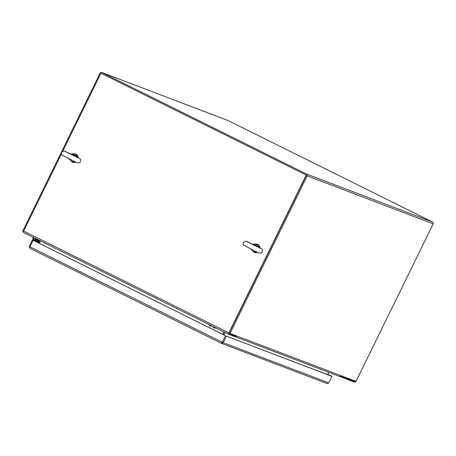 <?xml version="1.0" encoding="UTF-8"?>
<svg xmlns="http://www.w3.org/2000/svg" width="456" height="456" viewBox="0 0 456 456"><rect width="100%" height="100%" fill="white"/><g stroke="black" fill="none" stroke-linecap="round" stroke-linejoin="round"><path stroke-width="0.68" d="M37.894 241.007A1.664 1.619 -69.2 0 0 38.247 240.728M35.197 239.138A0.929 0.901 110.8 0 1 34.154 239.446L36.771 240.443A0.929 0.901 -69.2 0 0 37.449 240.426M38.692 240.004L38.549 240.295L39.757 240.757M70.572 153.985L75.571 156.374C82.359 159.925 80.626 158.677 80.279 162.131C78.877 163.51 76.146 162.923 72.088 160.358L61.816 154.88C61.172 154.441 61.184 153.438 61.851 151.876C65.767 150.332 62.888 150.702 72.105 154.658M74.67 161.23L74.225 161.475A1.231 0.821 58.7 0 0 75.251 161.96L75.348 161.903M69.346 159.03A1.231 0.513 -19.5 0 0 69.358 159.138A1.231 0.513 -19.5 0 0 69.967 159.361L69.933 159.309M77.754 157.491L77.742 156.87A1.231 0.787 174.6 0 0 76.716 156.385L76.779 156.927L71.609 154.362L72.464 154.27A1.231 0.479 -109.1 0 0 71.911 153.894A1.231 0.479 -109.1 0 0 71.837 153.94L71.21 154.208M76.562 156.875L71.609 154.362A1.231 1.203 110.7 0 0 71.506 154.316L71.136 154.179M77.742 156.87L75.314 153.9L71.991 153.883M69.415 159.23L72.173 162.154L75.251 161.96M252.345 244.171L257.344 246.559C264.132 250.11 262.399 248.862 262.052 252.31C260.65 253.696 257.919 253.103 253.861 250.543L243.589 245.06C242.945 244.621 242.957 243.624 243.624 242.062C247.54 240.517 244.661 240.888 253.878 244.838M256.443 251.41L255.998 251.655A1.231 0.821 58.7 0 0 257.024 252.145L257.121 252.088M257.452 252.236A4.412 4.298 110.8 0 1 254.095 252.39L251.119 249.215A1.231 0.513 -19.5 0 0 251.131 249.324A1.231 0.513 -19.5 0 0 251.74 249.546L251.706 249.495M259.527 247.676L259.515 247.055A1.231 0.787 174.6 0 0 258.489 246.565L258.552 247.112L253.382 244.547L254.237 244.456A1.231 0.479 -109.1 0 0 253.684 244.08A1.231 0.479 -109.1 0 0 253.61 244.125L252.983 244.393M258.335 247.061L253.382 244.547A1.231 1.203 110.7 0 0 253.279 244.501L252.909 244.365M259.515 247.055L257.093 244.085L253.77 244.068M251.085 249.187L253.946 252.333L257.024 252.145M61.378 153.98L23.621 231.055L228.889 332.891L306.21 175.058L100.941 73.222L62.74 151.204M306.289 175.429L229.106 332.977L306.21 175.058M306.432 175.144L100.941 73.222M228.889 332.891A1.351 0.308 116.4 0 0 228.576 334.214L234.703 336.545M39.347 243.35L40.538 240.922M223.947 331.917L222.756 334.345M224.158 332.025L222.967 334.453L224.158 332.025M23.307 232.378L228.576 334.214A1.351 0.308 116.4 0 0 228.581 334.219L23.313 232.378A1.351 0.308 -63.6 0 1 23.307 232.378A1.351 0.308 -63.6 0 1 23.621 231.055M235.125 336.756L235.478 336.232M354.939 381.712A1.351 0.308 116.4 0 1 354.449 382.134L339.492 376.331M338.808 376.154L339.446 376.474M235.165 336.693A1.351 1.317 -69.2 0 0 236.419 336.591L229.539 333.969A1.351 1.317 -69.2 0 0 230.012 333.427L356.016 381.398L433.2 223.845L307.196 175.873A1.351 1.317 -69.2 0 0 306.609 174.078L101.893 72.51A1.351 1.317 -69.2 0 0 100.12 73.137L22.937 230.69A1.351 1.317 -69.2 0 0 22.8 231.397L23.381 231.619M23.49 231.334L22.8 231.397M39.849 240.58L38.657 243.008M227.669 120.395A1.351 1.317 110.8 0 1 227.897 120.481L432.613 222.049A1.351 1.317 110.8 0 1 433.2 223.845M306.153 175.007L101.437 73.439A0.314 0.308 -69.2 0 0 101.414 73.427M327.607 374.587L328.719 372.313M223.873 334.898L225.064 332.47M338.939 376.2A1.351 1.317 -69.2 0 0 340.239 376.114L355.543 381.94A1.351 1.317 110.8 0 0 356.016 381.398M229.106 332.977A0.314 0.308 110.8 0 1 228.997 333.102L229.539 333.969M307.196 175.873L230.012 333.427M34.063 239.406A0.929 0.901 110.8 0 1 34.109 237.736A0.929 0.901 110.8 0 0 34.075 239.417L38.002 241.361A0.741 0.724 -69.2 0 1 38.327 242.347L38.133 242.746M35.351 238.351A0.929 0.901 110.8 0 1 35.277 238.978L35.049 239.44L35.693 239.753L35.916 239.297A1.664 1.619 -69.2 0 0 36.081 238.71M33.373 237.371A1.664 1.619 -69.2 0 0 33.738 240.067L37.671 242.05M38.663 239.993A1.664 1.619 110.8 0 1 38.549 240.295L35.916 239.297M38.549 240.295L38.321 240.757L35.693 239.753M39.33 241.629L36.731 240.432M213.573 327.699A2.913 0.661 -63.6 0 1 213.562 327.693A2.913 0.661 -63.6 0 1 213.516 326.741M213.562 327.693L214.918 328.366A2.913 0.661 -63.6 0 1 214.918 328.366A2.913 0.661 -63.6 0 1 214.873 327.414M209.384 324.695A2.913 0.661 116.4 0 0 209.429 325.641A2.913 0.661 116.4 0 0 209.441 325.647M210.74 325.367A2.913 0.661 116.4 0 0 210.786 326.314A2.913 0.661 116.4 0 0 210.797 326.319L209.429 325.641M37.677 242.524L37.985 242.204L37.466 241.948L37.164 242.267M37.683 242.028L33.345 240.375L225.572 335.741L222.021 342.45M225.35 335.662L33.128 240.289L29.925 246.827L29.891 248.286L29.241 246.462L29.936 246.804M222.266 342.348L221.57 343.385L29.891 248.286L221.565 343.379M222.368 342.279L223.275 342.73L221.57 343.385L222.146 342.194L29.925 246.827M328.753 382.886L331.957 376.348L226.478 336.192L223.275 342.73L328.753 382.886L327.032 383.542L221.57 343.385M29.241 246.462L32.444 239.924L33.128 240.289M36.776 241.577L32.444 239.924M37.985 242.204L37.916 242.643M331.261 376.006L327.773 374.251M327.761 374.268L331.05 375.898L226.478 336.192M331.273 375.983L331.957 376.348M74.225 161.475L69.967 159.361C70.999 161.515 72.413 162.216 74.225 161.475M76.716 156.385L72.464 154.27C74.807 153.735 76.226 154.436 76.716 156.385M76.414 156.79L76.779 156.927A1.231 1.203 110.7 0 1 77.081 157.143M75.388 153.928A4.412 4.298 110.8 0 1 78.198 157.719L77.794 156.129L75.462 153.957L71.911 153.894L70.965 154.27M75.679 162.057A4.412 4.298 110.8 0 1 72.247 162.176M255.998 251.655L251.74 249.546C252.772 251.695 254.186 252.402 255.998 251.655M258.489 246.565L254.237 244.456C256.58 243.914 257.999 244.621 258.489 246.565M258.187 246.975L258.552 247.112A1.231 1.203 110.7 0 1 258.854 247.323M257.161 244.114A4.412 4.298 110.8 0 1 259.971 247.904M257.458 252.242L254.095 252.39A4.412 4.298 110.8 0 1 254.02 252.362M227.897 120.481L101.893 72.51M306.609 174.078L432.613 222.049M39.233 241.828L38.002 241.361M38.874 242.558L38.327 242.347M65.1 151.472L79.093 158.329M75.685 162.057L72.173 162.154L69.312 159.007M246.873 241.657L260.866 248.509M252.738 244.45L253.684 244.08L257.235 244.142L259.567 246.314L259.977 247.91M101.779 72.458L227.783 120.43M339.053 376.246L235.233 336.727"/></g></svg>
